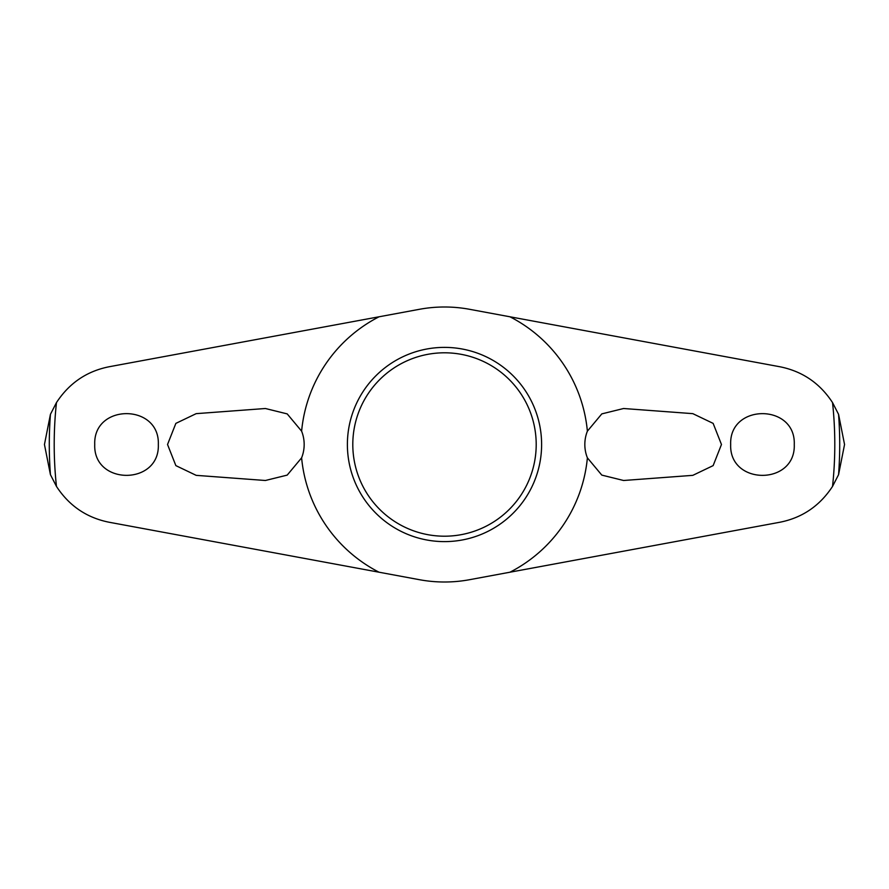 <?xml version="1.0" encoding="UTF-8"?>
<svg xmlns="http://www.w3.org/2000/svg" width="889" height="889" viewBox="0 0 889 889"><rect width="100%" height="100%" fill="white"/><g stroke="black" fill="none" stroke-linecap="round" stroke-linejoin="round"><path stroke-width="1.33" d="M301.615 457.835A143.507 143.507 0 0 0 379.058 572.216L109.114 522.243C86.678 517.754 69.131 505.808 56.463 486.405L50.44 474.682L44.45 444.5L50.44 414.307L56.463 402.595C69.198 383.148 86.744 371.202 109.114 366.757L379.058 316.784A143.507 143.507 0 0 0 301.615 431.165A36.093 36.093 0 0 1 301.615 457.835L287.191 475.115L265.4 480.493L196.18 475.348L175.855 465.614L167.532 444.5L175.855 423.386L196.18 413.652L265.4 408.507L287.203 413.896L301.615 431.165M587.385 431.165A143.507 143.507 0 0 0 509.942 316.784L779.886 366.757C802.323 371.246 819.869 383.192 832.537 402.595L838.56 414.318L844.55 444.5L838.56 474.693L832.537 486.405C819.802 505.852 802.256 517.798 779.886 522.243L509.942 572.216A143.507 143.507 0 0 0 587.385 457.835A36.093 36.093 0 0 1 587.385 431.165L601.809 413.885L623.6 408.507L692.82 413.652L713.145 423.386L721.468 444.5L713.145 465.614L692.82 475.348L623.6 480.493L601.797 475.104L587.385 457.835M730.669 444.5C729.113 403.339 795.877 403.395 794.266 444.5C795.844 485.65 729.102 485.638 730.669 444.5M158.331 444.5C159.887 485.661 93.123 485.605 94.734 444.5C93.156 403.35 159.898 403.362 158.331 444.5M347.388 444.5A97.112 97.112 0 0 1 444.5 347.388A97.112 97.112 0 0 1 541.612 444.5A97.112 97.112 0 0 1 444.5 541.612A97.112 97.112 0 0 1 347.388 444.5M536.2 444.5A91.7 91.7 0 0 0 444.5 352.8A91.7 91.7 0 0 0 352.8 444.5A91.7 91.7 0 0 0 444.5 536.2A91.7 91.7 0 0 0 536.2 444.5M379.058 316.784L419.464 309.294A137.495 137.495 0 0 1 469.536 309.294L509.942 316.784M509.942 572.216L469.536 579.706A137.495 137.495 0 0 1 419.464 579.706L379.058 572.216M50.44 414.318A395.216 395.216 0 0 0 50.44 474.682M838.56 474.682A395.216 395.216 0 0 0 838.56 414.318M56.463 402.595A390.293 390.293 0 0 0 56.463 486.405M832.537 486.405A390.293 390.293 0 0 0 832.537 402.595"/></g></svg>

